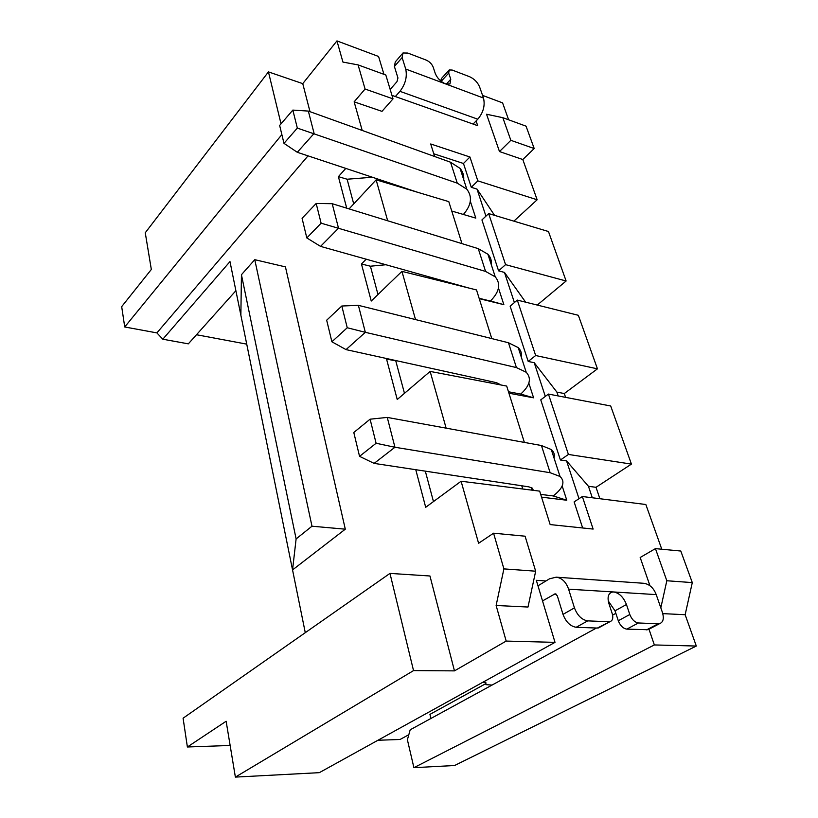 <?xml version="1.0" encoding="UTF-8"?>
<svg xmlns="http://www.w3.org/2000/svg" width="818" height="818" viewBox="0 0 818 818"><rect width="100%" height="100%" fill="white"/><g stroke="black" fill="none" stroke-linecap="round" stroke-linejoin="round"><path stroke-width="1.23" d="M387.671 220.768L376.127 179.837L349.092 208.897M346.72 208.171L338.396 176.657L347.108 179.224L372.374 177.24M345.789 168.406L338.396 176.657M362.21 130.451L354.143 101.841L365.073 89.029L358.09 64.898L342.936 62.086L336.955 40.9L302.752 83.64L310.002 111.688M308.028 155.849L156.882 332.895L162.823 339.214L229.981 261.586L240.87 315.247L241.433 274.725L254.766 259.684L285.431 266.883L345.298 529.185L292.547 569.921L305.278 632.682M506.168 641.077L555.013 642.355L319.317 772.662L235.379 777.1L413.53 670.607L389.971 573.398L429.961 575.995L454.471 670.872L506.168 641.077L496.127 605.484L503.898 568.888L493.571 533.193L525.095 536.199L535.667 571.199L527.999 607.038L496.127 605.484M415.769 469.706L425.697 507.303L461.096 481.229L478.591 543.275L493.571 533.193M446.137 428.151L430.135 371.413L397.231 399.511L386.556 359.071L387.057 358.632M415.524 319.582L401.935 271.371L371.239 301.034L361.454 263.989L370.411 266.208L386.147 264.725M366.239 259.153L361.454 263.989M488.663 213.58L548.469 231.525L566.117 281.003L505.565 264.643L488.663 213.58L481.935 219.93L498.581 270.85L504.461 272.414L525.626 302.169M537.252 305.063L566.117 281.003M517.303 300.094L578.346 315.298L597.447 368.836L535.657 355.523L517.303 300.094L510.135 306.198L528.203 361.444L535.657 355.523M565.596 397.354L564.308 393.54L597.447 368.836M599.88 498.724L596.015 487.303L631.424 464.103L610.698 405.994L548.428 394.071L540.759 399.859L560.422 460.002L568.418 454.45L548.428 394.071M582.651 527.968L574.124 501.894L582.344 496.516L645.842 504.512L661.782 549.226M662.774 613.623L685.147 614.717L692.294 582.6L680.791 551.035L655.443 548.622L640.177 557.487L649.973 585.76M685.147 614.717L696.312 646.046L654.349 644.942L648.991 629.216M654.349 644.942L413.908 767.673L454.593 765.515L696.312 646.046M408.806 734.728L400.043 739.482L377.926 740.259M482.559 95.389L502.589 102.884L508.622 119.796M499.481 151.555L522.794 159.53L534.205 148.549L526.046 126.156L502.835 117.69L486.557 114.244L499.481 151.555L510.851 140.328L502.835 117.69M522.794 159.53L537.15 199.776L477.824 180.87L471.27 187.302L477.017 189.101L494.573 215.359M513.888 221.146L537.15 199.776M461.976 243.641L448.796 201.627L376.127 179.837M505.565 264.643L498.581 270.85M491.782 338.58L476.516 289.94L401.935 271.371M534.205 148.549L510.851 140.328M564.308 393.54L556.884 392.108L534.215 362.711L528.203 361.444M558.173 395.932L556.884 392.108M631.424 464.103L568.418 454.45M596.015 487.303L588.449 486.291L566.567 460.912L560.422 460.002M592.304 497.763L588.449 486.291M692.294 582.6L666.823 580.749L655.443 548.622M660.821 607.846L666.823 580.749M413.908 767.673L407.395 739.779L410.196 729.789L596.475 628.019M477.824 180.87L469.921 156.995L463.479 163.488L471.27 187.302M470.309 201.218L475.8 218.12L451.751 211.034M498.459 288.018L503.857 304.664L479.246 298.662M508.929 393.213L533.592 397.824L528.827 383.131M498.816 383.478L499.184 384.644M541.557 497.15L566.782 500.238L562.17 485.984M531.138 487.456L531.976 490.166M522.753 489L521.772 485.79M566.567 460.912L579.011 498.694M534.215 362.711L545.32 396.413M514.399 302.568L504.461 272.414M485.933 216.156L477.017 189.101M433.775 153.784L463.479 163.488M490.186 382.916L489.645 381.178M461.096 481.229L539.665 491.127L550.156 524.573L593.132 529.072L582.344 496.516M485.677 683.705L429.931 714.38L430.933 718.46M391.965 95.358L477.702 125.686L476.086 120.952M469.921 156.995L430.697 143.968L434.624 156.494M533.592 397.824L520.729 394.061L508.479 391.771M566.782 500.238L553.234 495.943L540.688 494.399M433.468 501.577L425.319 471.148M404.47 393.335L395.769 360.861L396.71 360.758M524.369 442.415L506.69 386.076L430.135 371.413M492.058 685.065L485.933 684.656L485.861 682.621L482.917 682.212M615.852 613.326L612.6 615.116M542.528 600.923L555.187 593.786L557.303 595.811L563.019 614.39L574.44 607.866L568.592 589.164C566.056 581.946 561.925 577.948 556.189 577.171L549.461 578.837L537.978 585.8M500.544 384.9L496.608 382.712L346.034 349.613L365.339 332.323L516.424 367.579L526.209 372.251C531.812 378.356 529.982 385.626 520.718 394.071M346.034 349.613L331.893 341.781L347.241 327.752L365.339 332.323L358.386 305.339L508.459 342.742L518.213 347.619C520.943 350.319 521.986 353.519 521.332 357.221M554.031 457.988C554.89 454.665 553.97 451.843 551.281 449.532L541.434 445.524L550.156 472.722L560.023 476.475C565.494 481.659 563.224 488.152 553.213 495.953M550.156 472.722L394.941 447.252L387.262 417.415L541.434 445.524M533.326 490.33L532.375 488.172L528.888 486.863L374.133 463.387L394.941 447.252L376.106 443.254L370.094 419.194L387.262 417.415M386.556 359.071L395.769 360.861M649.891 628.745L659.594 623.653C663.286 622.242 664.206 618.439 662.355 612.242L656.22 594.614C653.582 587.805 649.349 584.032 643.531 583.275L556.189 577.171M246.729 344.133L196.494 334.736M390.176 89.448L396.986 81.657L397.937 77.966L394.409 66.503L395.278 61.923L402.098 53.988M395.339 96.555L399.951 91.34L477.794 119.193C483.356 112.516 485.248 105.461 483.479 98.037L479.604 86.912C477.62 82.291 474.297 78.896 469.655 76.739L452.17 70.041L449.205 69.98L448.693 73.088L450.759 79.254L449.961 83.968L445.544 83.896C440.667 81.667 437.231 78.17 435.248 73.405L433.213 67.199C431.894 64.019 429.583 61.657 426.28 60.123L407.814 53.058L402.957 52.986L402.119 57.557L394.409 66.503M477.794 119.193L473.09 124.06M374.133 463.387L359.552 456.352L353.795 432.497L370.094 419.194M230.144 745.474L187.383 746.987L226.136 721.251L235.379 777.1M555.013 642.355L536.322 580.32L545.954 580.964M599.921 627.15L597.365 628.06L576.179 627.283C570.32 626.302 565.933 622.007 563.019 614.39M648.02 629.727L626.823 629.134C623.122 628.51 620.279 625.709 618.296 620.739L615.024 610.821L608.255 600.944M162.823 339.214L188.334 343.846L235.891 290.707M399.951 91.34C405.421 84.182 407.344 76.759 405.718 69.049L402.119 57.557M281.034 123.845L268.437 71.892L145.256 232.772L151.33 269.459L121.688 306.627L124.725 326.975L281.862 134.592M347.241 327.752L341.812 306.014L358.386 305.339M331.893 341.781L326.679 320.206L341.812 306.014M359.552 456.352L376.106 443.254M389.971 573.398L183.089 718.204L187.383 746.987M609.901 593.295L611.936 592.14C608.214 593.592 607.201 597.406 608.909 603.561L612.222 613.674C613.418 617.968 612.682 620.627 610.024 621.639L597.365 628.06M611.936 592.14L613.745 591.976C619.267 593.019 623.51 597.201 626.455 604.512L615.024 610.821M576.179 627.283L587.713 620.872C581.833 619.87 577.416 615.535 574.44 607.866M587.713 620.872L608.909 621.752M626.823 629.134L638.398 622.968C634.686 622.324 631.823 619.502 629.799 614.502L626.455 604.512M638.398 622.968L658.163 623.786L646.578 629.86M659.594 623.653L658.163 623.786M156.882 332.895L124.725 326.975M440.708 80.931L441.423 78.548L448.653 70.573M383.949 74.326L378.57 56.473L336.955 40.9M354.143 101.841L381.986 111.36L393.018 98.866L385.82 75.011L358.09 64.898M503.898 568.888L535.667 571.199M413.53 670.607L454.471 670.872M345.298 529.185L311.985 526.209L296.116 538.919L292.547 569.921L240.87 315.247M268.437 71.892L302.752 83.64M365.073 89.029L393.018 98.866M311.985 526.209L254.766 259.684M296.116 538.919L241.433 274.725M377.988 294.511L370.411 266.208M468.847 288.028L320.544 246.382L306.811 237.936L321.106 223.191L485.585 271.423L495.248 276.852C501.035 283.856 499.44 291.914 490.442 301.014L503.857 304.664M490.381 301.034L479.133 298.284M320.544 246.382L338.519 228.212L332.2 203.702L316.177 203.457L302.077 218.314L306.811 237.936M316.177 203.457L321.106 223.191M332.2 203.702L478.274 248.652L487.917 254.245C490.677 257.271 491.812 260.778 491.342 264.787M353.724 203.917L347.108 179.224M417.793 192.332L297.302 152.291L283.979 143.354L297.333 128.089L457.262 183.16L466.812 189.203C472.579 196.688 471.444 205.103 463.407 214.469M297.302 152.291L314.102 133.457L308.345 111.084L292.834 110.093L279.654 125.44L283.979 143.354M292.834 110.093L297.333 128.089M308.345 111.084L450.544 162.22L460.064 168.396C462.835 171.668 464.051 175.441 463.724 179.684M554.123 594.052L556.22 594.175M508.459 342.742L516.424 367.579M485.902 683.644L485.585 682.468M568.592 589.164L656.22 594.614M618.296 620.739L629.799 614.502M483.479 98.037L405.718 69.049M441.199 81.33L448.693 73.088M446.28 84.142L450.759 79.254M478.274 248.652L485.585 271.423M450.544 162.22L457.262 183.16M526.209 372.251L518.213 347.619M560.023 476.475L551.281 449.532M485.33 682.376L485.739 683.909M598.469 627.948L610.024 621.639M487.917 254.245L495.248 276.852M460.064 168.396L466.812 189.203"/></g></svg>
